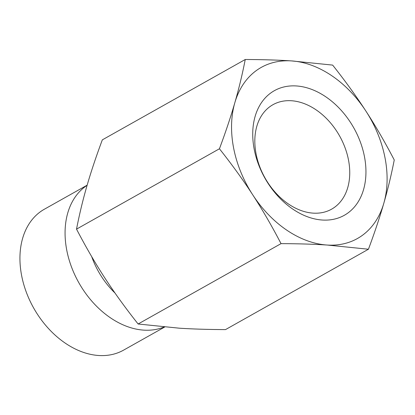 <?xml version="1.0" encoding="UTF-8"?>
<svg xmlns="http://www.w3.org/2000/svg" width="415" height="415" viewBox="0 0 415 415"><rect width="100%" height="100%" fill="white"/><g stroke="black" fill="none" stroke-linecap="round" stroke-linejoin="round"><path stroke-width="0.62" d="M332.648 65.098C345.233 80.977 356.329 96.327 365.931 111.137A98.148 70.125 60.7 0 0 291.429 60.901L332.648 65.098M394.25 159.962C391.34 174.855 387.864 189.266 383.828 203.205A98.148 70.125 60.7 0 0 365.931 111.137C375.554 125.937 384.995 142.21 394.25 159.962M368.442 249.233L327.222 245.042A98.148 70.125 60.7 0 0 383.828 203.205C379.808 217.133 374.683 232.473 368.442 249.233L225.527 329.593C208.366 329.536 192.97 329.069 179.342 328.192L138.117 324.001L281.038 243.636C271.784 225.885 262.342 209.611 252.719 194.811A98.148 70.125 60.7 0 0 327.222 245.042C313.59 244.165 298.198 243.693 281.038 243.636M252.719 194.811C243.117 180.001 232.021 164.651 219.442 148.772C225.677 132.012 230.807 116.667 234.823 102.744A98.148 70.125 60.7 0 0 252.719 194.811M234.823 102.744C238.858 88.805 242.334 74.389 245.244 59.501C262.404 59.558 277.796 60.025 291.429 60.901A98.148 70.125 60.7 0 0 234.823 102.744M219.442 148.772L76.521 229.132C85.775 246.884 95.217 263.162 104.839 277.962C114.441 292.772 125.538 308.117 138.117 324.001M245.244 59.501L102.329 139.86C96.088 156.621 90.958 171.966 86.943 185.889C82.907 199.828 79.431 214.244 76.521 229.132M291.361 100.736A59.905 42.802 -119.3 0 1 345.041 147.704A59.905 42.802 -119.3 0 1 331.642 209.15A59.905 42.802 -119.3 0 1 264.978 177.911A59.905 42.802 -119.3 0 1 272.925 104.715A59.905 42.802 -119.3 0 1 291.361 100.736M296.3 85.947A71.453 51.05 60.7 0 0 268.116 183.43A71.453 51.05 60.7 0 0 363.566 189.541A71.453 51.05 60.7 0 0 296.3 85.947M164.07 327.004A80.826 57.747 -119.3 0 1 78.762 282.594A80.826 57.747 -119.3 0 1 85.174 186.646A80.826 57.747 -119.3 0 1 87.114 185.298M164.641 327.056L123.597 350.13A80.826 57.747 -119.3 0 1 98.718 355.499A80.826 57.747 -119.3 0 1 27.582 295.449A80.826 57.747 -119.3 0 1 40.048 212.018A80.826 57.747 -119.3 0 1 44.369 209.222L87.15 185.168M91.689 256.615A69.097 49.364 60.7 0 0 114.976 293"/></g></svg>
